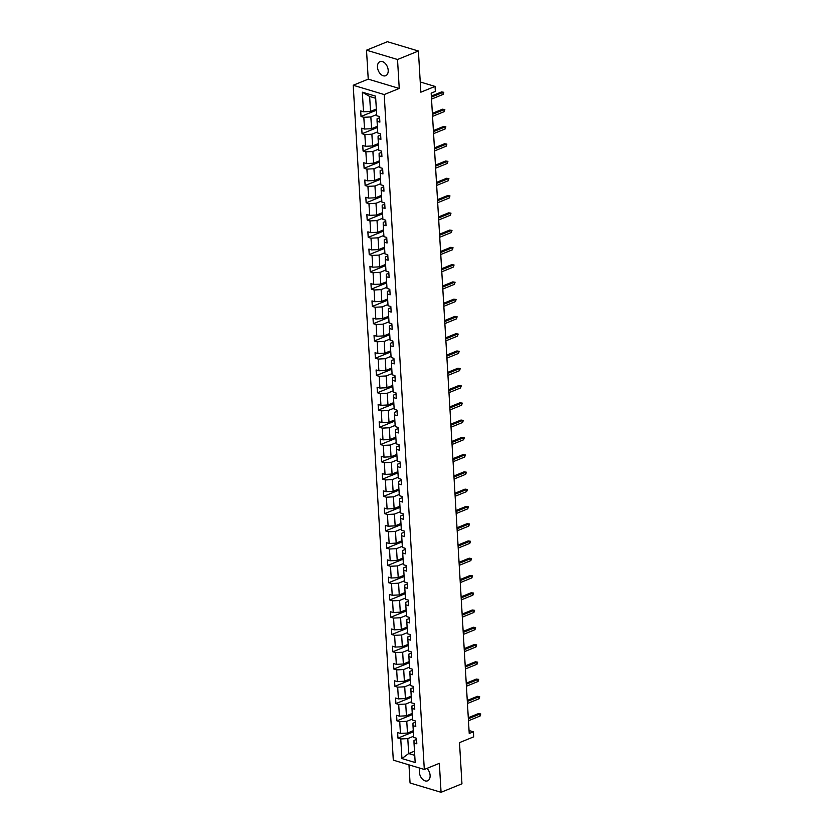 <?xml version="1.0" encoding="UTF-8"?>
<svg xmlns="http://www.w3.org/2000/svg" width="834" height="834" viewBox="0 0 834 834"><rect width="100%" height="100%" fill="white"/><g stroke="black" fill="none" stroke-linecap="round" stroke-linejoin="round"><path stroke-width="1.25" d="M420.211 768.239A7.579 4.921 -112.1 0 0 419.377 772.201A7.579 4.921 -112.1 0 0 427.592 780.832A7.579 4.921 -112.1 0 0 430.104 775.422A7.579 4.921 -112.1 0 0 426.966 768.385M388.206 70.296A7.579 4.921 -112.1 0 0 379.991 61.653A7.579 4.921 -112.1 0 0 377.479 67.074A7.579 4.921 -112.1 0 0 385.704 75.706A7.579 4.921 -112.1 0 0 388.206 70.296M366.522 50.186L368.242 79.136L399.246 88.446L397.526 59.495L366.522 50.186L387.393 41.7L418.407 51.01L420.847 92.188L435.046 86.413L420.242 81.972M397.526 59.495L418.407 51.01M408.983 764.861L410.057 782.99L441.061 792.3L461.942 783.814L459.492 742.635L473.691 736.86L473.389 731.825L469.031 730.511M353.209 85.256L393.304 760.16L424.308 769.469L384.213 94.555L353.209 85.256L368.242 79.136M413.612 736.234L407.795 738.601L408.681 753.54L401.936 758.565L400.768 738.966L397.964 738.132L413.351 731.866M414.498 751.184L408.681 753.54L414.748 755.364M407.795 738.601L400.768 738.966M412.59 718.971L406.773 721.337L407.472 733.065L400.445 733.44L397.63 732.596L397.964 738.132M400.445 733.44L399.747 721.702L396.932 720.857L412.33 714.602M411.558 701.696L405.741 704.063L406.439 715.801L399.413 716.166L396.609 715.322L396.932 720.857M399.413 716.166L398.715 704.438L395.91 703.594L411.298 697.328M410.536 684.433L404.719 686.799L405.418 698.527L398.391 698.902L395.587 698.058L395.91 703.594M398.391 698.902L397.693 687.164L394.889 686.319L410.276 680.064M409.504 667.158L403.698 669.525L404.386 681.263L397.359 681.628L394.555 680.784L394.889 686.319M397.359 681.628L396.671 669.9L393.856 669.056L409.254 662.79M408.483 649.894L402.666 652.261L403.364 663.989L396.338 664.364L393.533 663.52L393.856 669.056M396.338 664.364L395.639 652.626L392.835 651.781L408.222 645.526M407.461 632.62L401.644 634.987L402.342 646.725L395.316 647.09L392.501 646.256L392.835 651.781M395.316 647.09L394.618 635.362L391.803 634.518L407.201 628.263M406.429 615.356L400.612 617.723L401.31 629.451L394.284 629.826L391.48 628.982L391.803 634.518M394.284 629.826L393.585 618.088L390.781 617.254L406.168 610.988M405.407 598.093L399.59 600.449L400.289 612.187L393.262 612.552L390.448 611.718L390.781 617.254M393.262 612.552L392.564 600.824L389.759 599.98L405.147 593.725M404.375 580.818L398.569 583.185L399.257 594.923L392.23 595.288L389.426 594.444L389.759 599.98M392.23 595.288L391.532 583.55L388.727 582.716L404.125 576.45M403.354 563.555L397.537 565.921L398.235 577.649L391.209 578.025L388.404 577.18L388.727 582.716M391.209 578.025L390.51 566.286L387.706 565.442L403.093 559.187M402.332 546.28L396.515 548.647L397.213 560.385L390.187 560.75L387.372 559.906L387.706 565.442M390.187 560.75L389.488 549.022L386.674 548.178L402.071 541.912M401.3 529.017L395.483 531.383L396.181 543.111L389.155 543.487L386.351 542.642L386.674 548.178M389.155 543.487L388.456 531.748L385.652 530.904L401.039 524.649M400.278 511.742L394.461 514.109L395.16 525.847L388.133 526.212L385.318 525.368L385.652 530.904M388.133 526.212L387.435 514.484L384.63 513.64L400.018 507.374M399.246 494.479L393.429 496.845L394.128 508.573L387.101 508.948L384.297 508.104L384.63 513.64M387.101 508.948L386.403 497.21L383.598 496.366L398.986 490.111M398.225 477.204L392.407 479.571L393.106 491.309L386.079 491.674L383.275 490.84L383.598 496.366M386.079 491.674L385.381 479.946L382.577 479.102L397.964 472.847M397.203 459.941L391.386 462.307L392.084 474.035L385.047 474.41L382.243 473.566L382.577 479.102M385.047 474.41L384.359 462.672L381.545 461.838L396.942 455.572M396.171 442.677L390.354 445.033L391.052 456.771L384.026 457.136L381.221 456.302L381.545 461.838M384.026 457.136L383.327 445.408L380.523 444.564L395.91 438.309M395.149 425.403L389.332 427.769L390.031 439.508L383.004 439.872L380.189 439.028L380.523 444.564M383.004 439.872L382.306 428.134L379.491 427.3L394.889 421.034M394.117 408.139L388.3 410.505L388.998 422.233L381.972 422.609L379.168 421.764L379.491 427.3M381.972 422.609L381.274 410.87L378.469 410.026L393.856 403.771M393.095 390.865L387.278 393.231L387.977 404.97L380.95 405.334L378.146 404.49L378.469 410.026M380.95 405.334L380.252 393.606L377.448 392.762L392.835 386.496M392.063 373.601L386.257 375.967L386.945 387.695L379.918 388.071L377.114 387.226L377.448 392.762M379.918 388.071L379.23 376.332L376.415 375.488L391.813 369.233M391.042 356.327L385.225 358.693L385.923 370.432L378.897 370.796L376.092 369.952L376.415 375.488M378.897 370.796L378.198 359.068L375.394 358.224L390.781 351.958M390.02 339.063L384.203 341.429L384.901 353.157L377.875 353.533L375.06 352.688L375.394 358.224M377.875 353.533L377.177 341.794L374.362 340.95L389.759 334.695M388.988 321.788L383.171 324.155L383.869 335.893L376.843 336.258L374.039 335.424L374.362 340.95M376.843 336.258L376.144 324.53L373.34 323.686L388.727 317.431M387.966 304.525L382.149 306.891L382.848 318.619L375.821 318.995L373.007 318.15L373.34 323.686M375.821 318.995L375.123 307.256L372.318 306.422L387.706 300.157M386.934 287.261L381.128 289.617L381.816 301.355L374.789 301.72L371.985 300.886L372.318 306.422M374.789 301.72L374.101 289.992L371.286 289.148L386.684 282.893M385.913 269.987L380.096 272.353L380.794 284.092L373.768 284.457L370.963 283.612L371.286 289.148M373.768 284.457L373.069 272.728L370.265 271.884L385.652 265.619M384.891 252.723L379.074 255.089L379.772 266.817L372.746 267.193L369.931 266.348L370.265 271.884M372.746 267.193L372.047 255.454L369.233 254.61L384.63 248.355M383.859 235.449L378.042 237.815L378.74 249.554L371.714 249.919L368.909 249.074L369.233 254.61M371.714 249.919L371.015 238.19L368.211 237.346L383.598 231.081M382.837 218.185L377.02 220.551L377.719 232.279L370.692 232.655L367.877 231.81L368.211 237.346M370.692 232.655L369.994 220.916L367.189 220.072L382.577 213.817M381.805 200.911L375.998 203.277L376.687 215.016L369.66 215.38L366.856 214.536L367.189 220.072M369.66 215.38L368.962 203.652L366.157 202.808L381.545 196.543M380.784 183.647L374.966 186.013L375.665 197.741L368.638 198.117L365.834 197.272L366.157 202.808M368.638 198.117L367.94 186.378L365.136 185.534L380.523 179.279M379.762 166.373L373.945 168.739L374.643 180.478L367.617 180.842L364.802 180.008L365.136 185.534M367.617 180.842L366.918 169.114L364.104 168.27L379.501 162.015M378.73 149.109L372.913 151.475L373.611 163.203L366.585 163.579L363.78 162.734L364.104 168.27M366.585 163.579L365.886 151.84L363.082 151.006L378.469 144.741M377.708 131.845L371.891 134.201L372.589 145.94L365.563 146.304L362.748 145.47L363.082 151.006M365.563 146.304L364.865 134.576L362.06 133.732L377.448 127.477M376.676 114.571L370.859 116.937L371.557 128.676L364.531 129.041L361.727 128.196L362.06 133.732M364.531 129.041L363.832 117.313L361.028 116.468L376.415 110.203M375.707 98.276L369.65 96.463L370.536 111.402L363.509 111.777L360.705 110.932L361.028 116.468M363.509 111.777L362.342 92.178L375.581 96.15L376.749 115.749L379.553 116.593L379.887 122.129L377.083 121.284L377.771 133.013L380.585 133.857L380.909 139.393L378.104 138.548L378.803 150.287L381.607 151.131L381.941 156.667L379.126 155.822L379.824 167.551L382.639 168.395L382.962 173.931L380.158 173.086L380.857 184.825L383.661 185.659L383.984 191.195L381.18 190.361L381.878 202.089L384.683 202.933L385.016 208.469L382.212 207.624L382.9 219.363L385.715 220.197L386.038 225.733L383.233 224.888L383.932 236.627L386.736 237.471L387.07 243.007L384.255 242.162L384.954 253.89L387.768 254.735L388.091 260.271L385.287 259.426L385.986 271.165L388.79 272.009L389.124 277.545L386.309 276.7L387.007 288.428L389.812 289.273L390.145 294.809L387.341 293.964L388.039 305.703L390.844 306.547L391.167 312.072L388.363 311.238L389.061 322.966L391.865 323.811L392.199 329.347L389.384 328.502L390.083 340.241L392.897 341.075L393.221 346.61L390.416 345.776L391.115 357.505L393.919 358.349L394.253 363.885L391.438 363.04L392.136 374.779L394.941 375.613L395.274 381.148L392.47 380.304L393.168 392.043L395.973 392.887L396.296 398.423L393.492 397.578L394.19 409.306L396.994 410.151L397.328 415.686L394.524 414.842L395.212 426.581L398.026 427.425L398.35 432.961L395.545 432.116L396.244 443.844L399.048 444.689L399.382 450.224L396.567 449.38L397.265 461.119L400.08 461.963L400.403 467.488L397.599 466.654L398.298 478.382L401.102 479.227L401.425 484.762L398.621 483.918L399.319 495.657L402.124 496.491L402.457 502.026L399.653 501.192L400.341 512.92L403.156 513.765L403.479 519.301L400.674 518.456L401.373 530.195L404.177 531.029L404.511 536.564L401.696 535.72L402.395 547.458L405.209 548.303L405.532 553.839L402.728 552.994L403.427 564.722L406.231 565.567L406.565 571.102L403.75 570.258L404.448 581.996L407.253 582.841L407.586 588.377L404.782 587.532L405.48 599.26L408.285 600.105L408.608 605.64L405.804 604.796L406.502 616.534L409.306 617.379L409.64 622.904L406.825 622.07L407.524 633.798L410.338 634.643L410.662 640.178L407.857 639.334L408.556 651.073L411.36 651.907L411.694 657.442L408.879 656.608L409.577 668.336L412.382 669.181L412.715 674.716L409.911 673.872L410.609 685.611L413.414 686.445L413.737 691.98L410.933 691.136L411.631 702.874L414.435 703.719L414.769 709.254L411.965 708.41L412.653 720.138L415.468 720.983L415.791 726.518L412.986 725.674L413.685 737.412L416.489 738.257L416.823 743.792L414.008 742.948L415.176 762.537L401.936 758.565M435.046 86.413L435.348 91.448L431.168 93.147L469.219 733.513L473.389 731.825M412.986 725.674L412.976 723.193L415.53 722.15M413.289 730.699L407.472 733.065M406.773 721.337L399.747 721.702M411.965 708.41L411.944 705.929L414.508 704.886M412.257 713.435L406.439 715.801M405.741 704.063L398.715 704.438M410.933 691.136L410.922 688.655L413.487 687.612M411.235 696.161L405.418 698.527M404.719 686.799L397.693 687.164M409.911 673.872L409.89 671.391L412.455 670.348M410.203 678.897L404.386 681.263M403.698 669.525L396.671 669.9M408.879 656.608L408.868 654.117L411.433 653.074M409.181 661.623L403.364 663.989M402.666 652.261L395.639 652.626M407.857 639.334L407.847 636.853L410.401 635.81M408.149 644.359L402.342 646.725M401.644 634.987L394.618 635.362M406.825 622.07L406.815 619.579L409.379 618.547M407.128 627.095L401.31 629.451M400.612 617.723L393.585 618.088M405.804 604.796L405.793 602.315L408.347 601.272M406.106 609.821L400.289 612.187M399.59 600.449L392.564 600.824M404.782 587.532L404.761 585.051L407.326 584.009M405.074 592.557L399.257 594.923M398.569 583.185L391.532 583.55M403.75 570.258L403.739 567.777L406.304 566.734M404.052 575.283L398.235 577.649M397.537 565.921L390.51 566.286M402.728 552.994L402.718 550.513L405.272 549.47M403.02 558.019L397.213 560.385M396.515 548.647L389.488 549.022M401.696 535.72L401.686 533.239L404.25 532.196M401.998 540.745L396.181 543.111M395.483 531.383L388.456 531.748M400.674 518.456L400.664 515.975L403.218 514.932M400.977 523.481L395.16 525.847M394.461 514.109L387.435 514.484M399.653 501.192L399.632 498.701L402.197 497.658M399.945 506.207L394.128 508.573M393.429 496.845L386.403 497.21M398.621 483.918L398.61 481.437L401.175 480.394M398.923 488.943L393.106 491.309M392.407 479.571L385.381 479.946M397.599 466.654L397.589 464.163L400.143 463.131M397.891 471.679L392.084 474.035M391.386 462.307L384.359 462.672M396.567 449.38L396.557 446.899L399.121 445.856M396.869 454.405L391.052 456.771M390.354 445.033L383.327 445.408M395.545 432.116L395.535 429.635L398.089 428.593M395.848 437.141L390.031 439.508M389.332 427.769L382.306 428.134M394.524 414.842L394.503 412.361L397.067 411.318M394.816 419.867L388.998 422.233M388.3 410.505L381.274 410.87M393.492 397.578L393.481 395.097L396.046 394.055M393.794 402.603L387.977 404.97M387.278 393.231L380.252 393.606M392.47 380.304L392.449 377.823L395.014 376.78M392.762 385.329L386.945 387.695M386.257 375.967L379.23 376.332M391.438 363.04L391.427 360.559L393.992 359.517M391.74 368.065L385.923 370.432M385.225 358.693L378.198 359.068M390.416 345.776L390.406 343.285L392.96 342.242M390.719 350.791L384.901 353.157M384.203 341.429L377.177 341.794M389.384 328.502L389.374 326.021L391.938 324.979M389.687 333.527L383.869 335.893M383.171 324.155L376.144 324.53M388.363 311.238L388.352 308.747L390.906 307.715M388.665 316.263L382.848 318.619M382.149 306.891L375.123 307.256M387.341 293.964L387.32 291.483L389.885 290.441M387.633 298.989L381.816 301.355M381.128 289.617L374.101 289.992M386.309 276.7L386.298 274.219L388.863 273.177M386.611 281.725L380.794 284.092M380.096 272.353L373.069 272.728M385.287 259.426L385.277 256.945L387.831 255.902M385.579 264.451L379.772 266.817M379.074 255.089L372.047 255.454M384.255 242.162L384.245 239.681L386.809 238.639M384.557 247.187L378.74 249.554M378.042 237.815L371.015 238.19M383.233 224.888L383.223 222.407L385.777 221.364M383.536 229.913L377.719 232.279M377.02 220.551L369.994 220.916M382.212 207.624L382.191 205.143L384.755 204.101M382.504 212.649L376.687 215.016M375.998 203.277L368.962 203.652M381.18 190.361L381.169 187.869L383.734 186.826M381.482 195.375L375.665 197.741M374.966 186.013L367.94 186.378M380.158 173.086L380.148 170.605L382.702 169.563M380.45 178.111L374.643 180.478M373.945 168.739L366.918 169.114M379.126 155.822L379.116 153.331L381.68 152.299M379.428 160.847L373.611 163.203M372.913 151.475L365.886 151.84M378.104 138.548L378.094 136.067L380.648 135.025M378.407 143.573L372.589 145.94M371.891 134.201L364.865 134.576M377.083 121.284L377.062 118.803L379.626 117.761M377.375 126.309L371.557 128.676M370.859 116.937L363.832 117.313M399.246 88.446L384.213 94.555M441.061 792.3L439.341 763.35L424.308 769.469M376.353 109.035L370.536 111.402M414.008 742.948L413.998 740.467L416.562 739.424M369.65 96.463L362.342 92.178M431.407 97.109L443.021 92.386L441.509 91.938L443.792 92.282L443.021 92.386L443.135 94.378L431.522 99.1M441.509 91.938L431.345 96.066M443.792 92.282L443.135 94.378M432.429 114.373L444.042 109.65L442.531 109.202L444.824 109.556L444.042 109.65L444.157 111.652L432.554 116.374M442.531 109.202L432.366 113.341M444.824 109.556L444.157 111.652M433.461 131.647L445.064 126.924L443.563 126.466L445.846 126.82L445.064 126.924L445.189 128.916L433.576 133.638M443.563 126.466L433.399 130.604M445.846 126.82L445.189 128.916M434.483 148.911L446.096 144.188L444.585 143.74L446.868 144.094L446.096 144.188L446.211 146.179L434.597 150.902M444.585 143.74L434.42 147.868M446.868 144.094L446.211 146.179M435.504 166.185L447.118 161.462L445.617 161.004L447.9 161.358L447.118 161.462L447.243 163.454L435.629 168.176M445.617 161.004L435.442 165.142M447.9 161.358L447.243 163.454M436.536 183.449L448.15 178.726L446.638 178.278L448.921 178.632L448.15 178.726L448.265 180.717L436.651 185.44M446.638 178.278L436.474 182.406M448.921 178.632L448.265 180.717M437.558 200.723L449.172 196L447.66 195.542L449.953 195.896L449.172 196L449.286 197.992L437.683 202.714M447.66 195.542L437.496 199.68M449.953 195.896L449.286 197.992M438.59 217.987L450.193 213.264L448.692 212.816L450.975 213.17L450.193 213.264L450.318 215.255L438.705 219.978M448.692 212.816L438.528 216.944M450.975 213.17L450.318 215.255M439.612 235.261L451.225 230.528L449.714 230.08L451.997 230.434L451.225 230.528L451.34 232.53L439.726 237.252M449.714 230.08L439.549 234.218M451.997 230.434L451.34 232.53M440.633 252.525L452.247 247.802L450.746 247.344L453.029 247.698L452.247 247.802L452.372 249.793L440.759 254.516M450.746 247.344L440.581 251.482M453.029 247.698L452.372 249.793M441.666 269.789L453.279 265.066L451.767 264.618L454.05 264.972L453.279 265.066L453.394 267.068L441.78 271.79M451.767 264.618L441.603 268.757M454.05 264.972L453.394 267.068M442.687 287.063L454.301 282.34L452.789 281.882L455.083 282.236L454.301 282.34L454.415 284.331L442.812 289.054M452.789 281.882L442.625 286.02M455.083 282.236L454.415 284.331M443.719 304.327L455.333 299.604L453.821 299.156L456.104 299.51L455.333 299.604L455.447 301.595L443.834 306.318M453.821 299.156L443.657 303.284M456.104 299.51L455.447 301.595M444.741 321.601L456.354 316.878L454.843 316.42L457.126 316.774L456.354 316.878L456.469 318.869L444.856 323.592M454.843 316.42L444.678 320.558M457.126 316.774L456.469 318.869M445.773 338.865L457.376 334.142L455.875 333.694L458.158 334.048L457.376 334.142L457.501 336.133L445.888 340.856M455.875 333.694L445.71 337.822M458.158 334.048L457.501 336.133M446.795 356.139L458.408 351.416L456.896 350.958L459.18 351.312L458.408 351.416L458.523 353.407L446.909 358.13M456.896 350.958L446.732 355.096M459.18 351.312L458.523 353.407M447.816 373.403L459.43 368.68L457.918 368.232L460.212 368.586L459.43 368.68L459.555 370.671L447.941 375.394M457.918 368.232L447.754 372.36M460.212 368.586L459.555 370.671M448.848 390.677L460.462 385.944L458.95 385.496L461.233 385.85L460.462 385.944L460.577 387.946L448.963 392.668M458.95 385.496L448.786 389.634M461.233 385.85L460.577 387.946M449.87 407.941L461.483 403.218L459.972 402.759L462.265 403.114L461.483 403.218L461.598 405.209L449.985 409.932M459.972 402.759L449.807 406.898M462.265 403.114L461.598 405.209M450.902 425.204L462.505 420.482L461.004 420.034L463.287 420.388L462.505 420.482L462.63 422.473L451.017 427.206M461.004 420.034L450.84 424.172M463.287 420.388L462.63 422.473M451.924 442.479L463.537 437.756L462.026 437.297L464.309 437.652L463.537 437.756L463.652 439.747L452.038 444.47M462.026 437.297L451.861 441.436M464.309 437.652L463.652 439.747M452.945 459.743L464.559 455.02L463.058 454.572L465.341 454.926L464.559 455.02L464.684 457.011L453.071 461.734M463.058 454.572L452.883 458.7M465.341 454.926L464.684 457.011M453.977 477.017L465.591 472.294L464.079 471.836L466.362 472.19L465.591 472.294L465.706 474.285L454.092 479.008M464.079 471.836L453.915 475.974M466.362 472.19L465.706 474.285M454.999 494.281L466.613 489.558L465.101 489.11L467.394 489.464L466.613 489.558L466.727 491.549L455.124 496.272M465.101 489.11L454.937 493.238M467.394 489.464L466.727 491.549M456.031 511.555L467.634 506.832L466.133 506.374L468.416 506.728L467.634 506.832L467.759 508.823L456.146 513.546M466.133 506.374L455.969 510.512M468.416 506.728L467.759 508.823M457.053 528.819L468.666 524.096L467.155 523.648L469.438 523.992L468.666 524.096L468.781 526.087L457.168 530.81M467.155 523.648L456.99 527.776M469.438 523.992L468.781 526.087M458.074 546.093L469.688 541.36L468.187 540.912L470.47 541.266L469.688 541.36L469.813 543.361L458.2 548.084M468.187 540.912L458.012 545.05M470.47 541.266L469.813 543.361M459.107 563.357L470.72 558.634L469.208 558.175L471.491 558.53L470.72 558.634L470.835 560.625L459.221 565.348M469.208 558.175L459.044 562.314M471.491 558.53L470.835 560.625M460.128 580.62L471.742 575.898L470.23 575.45L472.524 575.804L471.742 575.898L471.856 577.889L460.253 582.622M470.23 575.45L460.066 579.588M472.524 575.804L471.856 577.889M461.16 597.895L472.774 593.172L471.262 592.713L473.545 593.068L472.774 593.172L472.888 595.163L461.275 599.886M471.262 592.713L461.098 596.852M473.545 593.068L472.888 595.163M462.182 615.158L473.795 610.436L472.284 609.988L474.567 610.342L473.795 610.436L473.91 612.427L462.297 617.15M472.284 609.988L462.119 614.116M474.567 610.342L473.91 612.427M463.204 632.433L474.817 627.71L473.316 627.251L475.599 627.606L474.817 627.71L474.942 629.701L463.329 634.424M473.316 627.251L463.151 631.39M475.599 627.606L474.942 629.701M464.236 649.696L475.849 644.974L474.337 644.526L476.621 644.88L475.849 644.974L475.964 646.965L464.35 651.688M474.337 644.526L464.173 648.654M476.621 644.88L475.964 646.965M465.257 666.971L476.871 662.248L475.359 661.789L477.653 662.144L476.871 662.248L476.996 664.239L465.382 668.962M475.359 661.789L465.195 665.928M477.653 662.144L476.996 664.239M466.289 684.234L477.903 679.512L476.391 679.064L478.674 679.408L477.903 679.512L478.018 681.503L466.404 686.226M476.391 679.064L466.227 683.192M478.674 679.408L478.018 681.503M467.311 701.509L478.924 696.776L477.413 696.327L479.696 696.682L478.924 696.776L479.039 698.777L467.426 703.5M477.413 696.327L467.248 700.466M479.696 696.682L479.039 698.777M468.343 718.772L479.946 714.05L478.445 713.591L480.728 713.946L479.946 714.05L480.071 716.041L468.458 720.764M478.445 713.591L468.281 717.73M480.728 713.946L480.071 716.041"/></g></svg>
